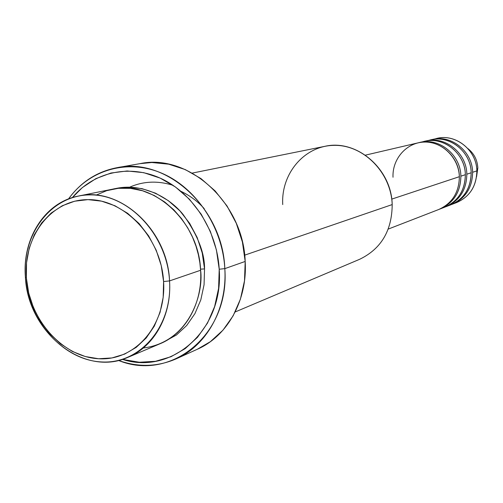 <?xml version="1.0" encoding="UTF-8"?>
<svg xmlns="http://www.w3.org/2000/svg" width="503" height="503" viewBox="0 0 503 503"><rect width="100%" height="100%" fill="white"/><g stroke="black" fill="none" stroke-linecap="round" stroke-linejoin="round"><path stroke-width="0.75" d="M467.859 148.542C474.04 153.478 477.366 159.948 477.837 167.952C477.366 159.948 474.04 153.478 467.859 148.542M419.615 142.494L418.798 142.701C438.346 136.86 460.698 154.434 460.867 176.182C460.553 192.309 453.385 203.331 439.364 209.248L444.797 207.148C458.233 201.099 465.086 190.279 465.35 174.698C465.174 153.509 443.703 136.206 424.469 141.362L419.615 142.494C439.012 137.294 460.685 154.779 460.867 176.182L465.35 174.698L460.867 176.182C460.61 191.926 453.7 202.847 440.15 208.952M442.445 207.959C457.284 202.508 464.917 191.423 465.35 174.698C465.225 152.472 441.697 134.955 422.067 142.028M426.066 140.991L425.268 141.186C444.595 135.426 466.671 152.749 466.822 174.208C466.501 190.109 459.415 200.993 445.557 206.846L450.851 204.803C464.137 198.817 470.915 188.141 471.185 172.762C471.022 151.849 449.808 134.791 430.794 139.884L426.066 140.991C445.243 135.848 466.652 153.088 466.822 174.208L471.185 172.762L466.822 174.208C466.558 189.738 459.723 200.521 446.331 206.557M447.771 205.815C462.886 200.647 470.689 189.625 471.185 172.762C471.072 150.843 447.859 133.572 428.455 140.532M432.347 139.526L431.574 139.715C450.682 134.031 472.474 151.12 472.619 172.284C472.298 187.977 465.288 198.716 451.593 204.501L456.749 202.514C469.884 196.598 476.586 186.053 476.863 170.875L477.837 167.952L476.863 170.875C476.718 150.24 455.756 133.408 436.95 138.451L432.347 139.526C451.31 134.439 472.462 151.447 472.619 172.284L476.863 170.875L472.619 172.284C472.348 187.613 465.589 198.257 452.342 204.224M143.248 348.032C189.38 342.241 203.866 293.406 200.603 270.262L169.549 280.907C171.907 315.067 154.302 346.611 128.064 357.287C83.844 377.602 27.797 332.276 25.401 277.191L26.37 277.977C23.056 236.561 51.055 199.559 87.981 199.628C124.845 199.05 161.237 237.768 163.588 281.554L169.549 280.907C167.103 234.882 128.793 194.221 90.056 194.9C51.256 194.9 21.918 233.782 25.401 277.191C22.075 238.623 44.918 202.325 78.254 196.095C119.557 186.016 167.681 229.55 169.549 280.907L200.603 270.262C198.949 221.05 152.535 179.452 112.433 189.197L78.254 196.095M282.736 204.576C280.932 173.692 304.34 145.788 333.772 145.367C363.166 144.468 391.101 172.391 392.195 204.583C391.623 168.662 356.407 138.822 324.781 146.348L192.272 173.089M176.22 358.821C157.527 366.926 138.262 367.46 118.438 360.425C170.926 382.047 230.003 334.457 224.816 268.633C227.362 308.496 206.84 345.429 176.22 358.821L197.516 349.17C227.482 336.048 247.595 300.128 245.187 261.447L224.816 268.633L219.214 269.224C223.948 329.911 171.756 375.603 122.361 359.362L139.331 362.242L155.49 361.299L170.989 356.721L185.198 348.629L197.547 337.274L207.506 323.071L214.63 306.541L218.598 288.351L219.214 269.224L216.428 249.972L210.348 231.386L201.231 214.247L189.461 199.27L175.56 187.059L160.105 178.081L143.745 172.667L127.152 170.976L110.981 173.019L95.853 178.653L82.316 187.6L72.375 197.597C93.476 172.064 129.416 163.708 161.256 178.615C193.077 193.473 217.082 230.663 219.214 269.224L224.816 268.633C222.571 227.337 196.101 187.72 161.696 173.177C127.265 158.552 89.276 169.863 68.534 198.93C80.933 181.941 97.136 171.517 117.149 167.656C166.506 156.961 222.892 208.255 224.816 268.633L245.187 261.447C243.427 202.86 188.487 153.176 140.174 163.613L117.149 167.656M204.545 268.91C204.778 253.003 197.641 234.87 183.13 214.517C167.713 195.359 139.381 182.539 114.615 188.801L128.183 187.154L141.984 188.631L155.565 193.196L168.379 200.703L179.898 210.87L189.631 223.319L197.182 237.535L202.219 252.946L204.545 268.91L200.534 269.162L204.545 268.91L204.061 284.773L200.804 299.889L194.931 313.633L186.707 325.485L176.484 334.979L162.199 342.795M388.247 229.085L438.585 209.562C452.172 203.438 459.094 192.479 459.358 176.685L391.73 199.125L459.358 176.685C459.17 155.207 437.428 137.659 417.974 142.877L365.398 155.157M244.665 255.159L392.195 204.583L244.665 255.159M434.674 139.073C453.857 132.226 476.762 149.265 476.863 170.875C476.429 187.129 468.978 197.931 454.517 203.281M476.574 176.742L477.837 167.952M26.37 277.977L28.728 293.155L33.506 307.823L40.542 321.455L49.583 333.552L60.316 343.675L72.363 351.44L85.303 356.539L98.651 358.746L111.93 357.941L124.612 354.118L136.212 347.378L146.247 337.941L154.308 326.151L160.036 312.451L163.179 297.38L163.588 281.554L161.237 265.609L156.2 250.205L148.699 235.982L139.048 223.521L127.655 213.322L114.992 205.777L101.587 201.162L87.981 199.628L74.702 201.194L62.271 205.752L51.143 213.083L41.711 222.886L34.317 234.756L29.199 248.231L26.527 262.817L26.37 277.977L25.401 277.191C28.331 320.593 62.938 359.972 101.229 361.921C139.538 364.543 172.579 326.944 169.549 280.907L163.588 281.554C166.493 325.347 135.137 361.192 98.651 358.746C62.19 356.935 29.168 319.38 26.37 277.977M128.064 357.287L160.18 343.694C185.645 333.326 202.778 302.995 200.603 270.262L199.873 262.836L198.396 254.788L196.007 246.187L192.511 237.146L187.738 227.865L181.545 218.642L173.837 209.852L164.651 201.948L154.132 195.441L142.594 190.782L130.484 188.348L118.331 188.317L106.68 190.662L96.01 195.17M139.853 163.67L151.805 162.519L168.675 164.179L185.299 169.599L200.993 178.615L215.108 190.907L227.042 205.991L236.272 223.269L242.408 242.012L245.187 261.447L244.508 280.749L240.421 299.128L233.128 315.827L222.961 330.188L210.373 341.675L197.383 349.227M235.184 311.961L359.676 259.278C381.148 248.897 391.982 230.663 392.195 204.583M173.045 185.311C157.823 180.546 143.374 181.162 129.692 187.16M204.237 208.67C197.924 201.546 190.216 195.78 181.105 191.379M459.358 176.685C458.824 157.835 442.288 141.544 424.494 142.066C406.694 142.305 392.12 158.854 393.019 177.251"/></g></svg>
